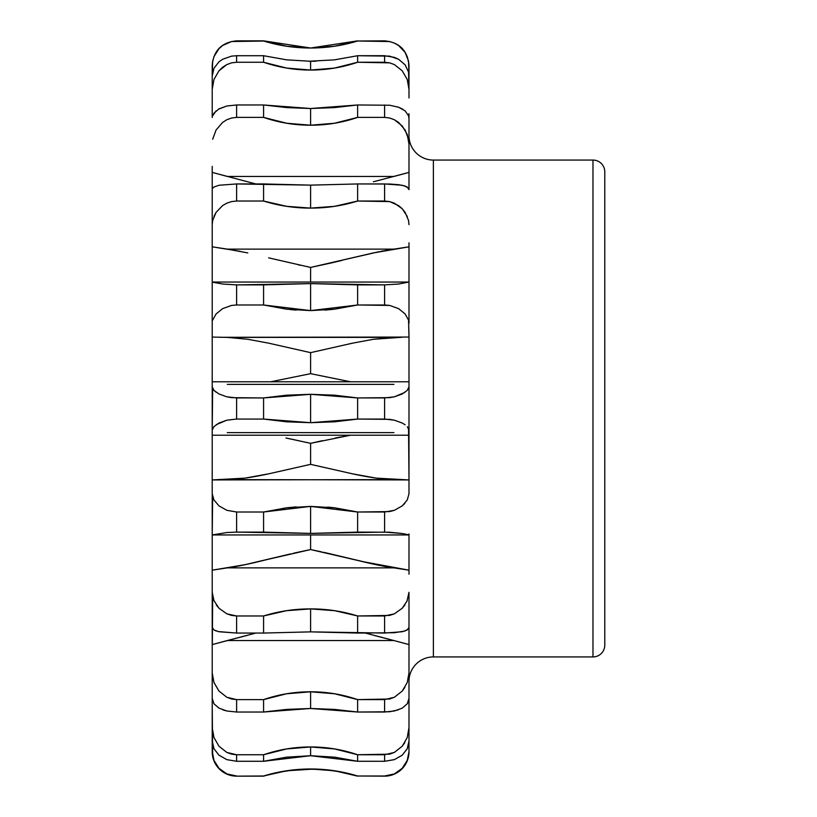 <?xml version="1.0" encoding="UTF-8"?>
<svg xmlns="http://www.w3.org/2000/svg" width="817" height="817" viewBox="0 0 817 817"><rect width="100%" height="100%" fill="white"/><g stroke="black" fill="none" stroke-linecap="round" stroke-linejoin="round"><path stroke-width="1.23" d="M240.239 251.309L212.216 246.826L212.216 337.064L227.269 337.39L247.806 339.28L268.681 343.171L310.603 352.648L268.681 343.171L247.806 339.28L227.269 337.39L393.937 337.39L373.4 339.28L352.525 343.171L310.603 352.648L310.603 373.675L270.631 381.794L310.603 373.675L350.575 381.794L310.603 373.675L310.603 352.648L352.525 343.171L373.4 339.28L401.515 337.298M408.99 336.492L408.99 386.89M379.119 251.687L310.603 267.435L331.631 262.86L310.603 267.435L310.603 282.049L310.603 267.435L373.369 252.923L408.99 246.826L408.99 282.059L398.614 284.02L384.593 284.888L384.593 304.986L389.648 305.425L398.625 308.642M373.389 181.782L408.99 172.407L408.99 189.636L407.244 187.032L402.23 185.255L384.593 183.948L384.593 201.033L389.648 201.595L398.625 205.629L402.23 208.754L407.305 216.495M408.99 169.568L408.99 172.407L373.4 181.782M331.631 262.86L341.751 260.47M323.501 552.292L330.691 553.926M351.984 559.012L374.472 564.322M392.763 567.723L376.269 564.71L310.603 549.565L310.603 534.951L310.603 549.565L352.617 559.165C370.377 563.659 384.153 566.559 393.937 567.876L227.269 567.876C237.053 566.559 250.829 563.659 268.589 559.165L310.603 549.565L265.995 559.798M398.778 568.53L405.283 569.52L398.778 568.53M392.824 640.293L374.605 635.544M408.99 627.415L408.99 644.593L393.937 640.548L227.269 640.548L255.864 633.052M404.333 533.858L408.99 534.941L408.99 570.174L362.768 561.626M408.551 428.435L408.99 479.936L376.269 478.139L352.617 473.85L310.603 464.352L310.603 443.325L322.255 440.71M335.307 437.983L350.575 435.206M324.911 310.113L334.449 309.214L310.603 310.603L286.757 309.214L263.574 304.986L263.574 284.888L310.603 283.601L310.603 310.603L263.574 304.986L263.574 284.888L236.613 284.888L236.613 304.986L263.574 304.986L236.613 304.986L236.613 284.888L310.603 283.601L357.632 284.888L357.632 304.986L384.593 304.986L384.593 284.888L357.632 284.888L357.632 304.986L310.603 310.603L310.603 283.601L384.593 284.888L398.614 284.02L408.99 282.059L408.99 323.226L408.99 242.792M408.531 220.416L405.13 212.389L402.23 208.754L394.376 203.167L389.648 201.595L357.632 201.033L334.439 206.344L310.603 208.1L286.757 206.333L263.574 201.033L263.574 183.948L310.603 185.132L310.603 208.1C294.488 208.131 278.811 205.772 263.574 201.033L263.574 183.948L236.613 183.948L236.613 201.033L263.574 201.033L236.613 201.033L236.613 183.948L310.603 185.132L357.632 183.948L357.632 201.033L384.593 201.033L384.593 183.948L357.632 183.948L357.632 201.033C342.394 205.772 326.718 208.131 310.603 208.1L310.603 185.132L357.632 183.948L389.607 184.019L398.614 184.673L405.13 186.041L408.551 188.227L408.99 189.636L408.99 118.639L408.551 115.81L405.13 110.877L408.551 115.81L408.99 118.639L408.99 166.392M263.574 117.393L263.574 104.974L310.603 108.518L310.603 125.205C294.488 125.226 278.811 122.621 263.574 117.393L263.574 104.974L236.613 104.974L236.613 117.393L263.574 117.393L236.613 117.393L236.613 104.974L263.574 104.974L286.767 107.599L310.603 108.518L357.632 104.974L357.632 117.393L384.593 117.393L389.648 118.005L394.376 119.742L398.625 122.458L405.13 130.015L408.551 139.237L408.99 144.078L407.244 134.499L402.23 125.93L394.376 119.742L389.648 118.005L384.593 117.393L384.593 104.974L384.593 117.393L357.632 117.393C342.394 122.621 326.718 125.226 310.603 125.205L310.603 108.518L334.449 107.599L357.632 104.974L357.632 117.393L334.439 123.255L310.603 125.205L286.757 123.244L263.574 117.393M308.969 61.265L334.449 59.855L357.632 55.719L357.632 62.255L384.593 62.255L384.593 55.719L384.593 62.255L389.648 62.858L394.376 64.574L402.23 70.783L407.244 79.474L408.99 89.39L408.551 72.029L405.13 64.839L398.614 59.273L389.607 56.138L357.632 55.719L357.632 62.255C342.394 67.443 326.718 70.048 310.603 70.048L286.757 68.087L263.574 62.255L263.574 55.719L236.613 55.719L236.613 62.255L263.574 62.255L263.574 55.719L286.767 59.855L310.603 61.275L310.603 70.048C294.488 70.037 278.811 67.443 263.574 62.255L236.613 62.255L236.613 55.719L263.574 55.719M384.593 41.003L389.648 41.544L357.632 41.003L384.593 40.85L357.632 41.003C342.394 45.66 326.718 47.999 310.603 48.019L286.757 46.242L263.574 40.85L236.613 40.85L263.574 40.85L310.603 48.019C294.488 47.999 278.811 45.66 263.574 41.003L236.613 41.003L263.574 40.85M296.265 506.887L286.583 507.796L263.574 512.014L286.583 507.796L310.603 506.397L310.603 533.399L263.574 532.112L263.574 512.014L236.613 512.014L236.613 532.112L263.574 532.112L263.574 512.014L310.603 506.397L334.623 507.796L357.632 512.014L357.632 532.112L389.576 532.214L402.23 533.501L384.593 532.112L384.593 512.014L384.593 532.112L310.603 533.399L310.603 506.397L357.632 512.014L357.632 532.112L310.603 533.399L236.613 532.112L236.613 512.014L263.574 512.014M298.501 769.44L286.583 770.788L263.574 775.997L286.583 770.788L310.603 769.267A163.982 163.982 0 0 0 263.574 776.15L236.613 776.15A24.398 24.398 0 0 1 212.216 751.752A24.398 24.398 0 0 0 236.613 776.15L263.574 775.997C278.842 771.34 294.518 769.001 310.603 768.981L334.623 770.788L357.632 776.15A163.982 163.982 0 0 0 310.603 769.267L310.603 768.981C326.688 769.001 342.364 771.34 357.632 775.997L384.593 776.15A24.398 24.398 0 0 0 408.99 751.752A24.398 24.398 0 0 1 384.593 776.15L384.664 775.997M404.895 742.49L402.23 746.227L394.356 752.426L389.576 754.162L357.632 754.745L357.632 761.281L334.623 757.165L310.603 755.725L263.574 761.281L263.574 754.745L286.583 748.944L310.603 746.952L310.603 755.725L286.583 757.165L263.574 761.281L263.574 754.745L236.613 754.745L236.613 761.281L263.574 761.281L236.613 761.281L236.613 754.745L263.574 754.745C278.842 749.546 294.518 746.952 310.603 746.952L334.623 748.944L357.632 754.745L357.632 761.281L384.593 761.281L394.478 759.606M404.895 687.373L402.23 691.07L394.356 697.269L389.576 699.015L357.632 699.607L357.632 712.026L334.623 709.411L310.603 708.482L263.574 712.026L263.574 699.607L286.583 693.776L310.603 691.795L310.603 708.482L286.583 709.411L263.574 712.026L263.574 699.607L236.613 699.607L236.613 712.026L263.574 712.026L236.613 712.026L236.613 699.607L263.574 699.607C278.842 694.379 294.518 691.774 310.603 691.795L334.623 693.776L357.632 699.607L357.632 712.026L389.576 711.76L398.42 709.84M404.895 604.958L402.23 608.257L394.356 613.843L389.576 615.426L357.632 615.967L357.632 633.052L310.603 631.868L263.574 633.052L263.574 615.967L286.583 610.687L310.603 608.9L310.603 631.868L263.574 633.052L263.574 615.967L236.613 615.967L236.613 633.052L263.574 633.052L236.613 633.052L236.613 615.967L263.574 615.967C278.842 611.218 294.518 608.869 310.603 608.9L334.623 610.687L357.632 615.967L357.632 633.052L394.356 632.736L405.089 630.969L408.551 628.763M263.574 419.06L263.574 397.94L286.583 395.193L310.603 394.305L310.603 422.695L286.583 421.807L263.574 419.06L263.574 397.94L231.63 397.654L226.85 396.817L218.976 393.978L226.85 396.817L236.613 397.94L236.613 419.06L236.613 397.94L263.574 397.94L310.603 394.305L334.623 395.193L357.632 397.94L357.632 419.06L389.576 419.346L394.356 420.183L402.23 423.022L394.356 420.183L384.593 419.06L384.593 397.94L384.593 419.06L357.632 419.06L334.623 421.807L310.603 422.695L310.603 394.305L357.632 397.94L357.632 419.06L310.603 422.695L263.574 419.06L236.613 419.06L263.574 419.06M255.558 633.134L212.216 644.593L212.216 751.16L213.962 760.351L218.976 768.317L226.85 773.924L236.613 775.997L231.63 775.476L226.85 773.924L218.976 768.317L213.931 760.28M216.311 764.916L218.976 768.317M394.325 773.944L384.593 776.15M404.895 764.916L402.23 768.317L407.203 760.443M227.269 432.622L393.937 432.622M408.99 135.663A24.398 24.398 0 0 0 433.388 160.071L592.979 160.071L433.388 160.071L433.388 656.929L592.979 656.929L592.979 160.071L592.979 656.929A11.806 11.806 0 0 0 604.784 645.124L604.784 171.876A11.806 11.806 0 0 0 592.979 160.071A11.806 11.806 0 0 1 604.784 171.876L604.784 645.124A11.806 11.806 0 0 1 592.979 656.929L433.388 656.929A24.398 24.398 0 0 0 408.99 681.337M433.388 160.071L433.388 656.929M216.117 392.242L213.819 390.23M212.655 388.565L212.216 430.089M216.311 424.615L226.85 420.183L236.613 419.06L226.85 420.183L218.976 423.022L213.962 426.617L212.216 430.14L212.216 479.936L212.216 435.206L408.99 435.206L408.99 434.307L408.99 479.936L227.269 479.61C237.053 479.569 250.829 477.649 268.589 473.85L310.603 464.352L352.617 473.85C370.377 477.649 384.153 479.569 393.937 479.61L212.216 479.936L212.216 493.774L213.962 499.994L218.976 505.886L226.85 510.319L236.613 512.014L226.85 510.319L218.976 505.886L213.911 499.912M408.99 434.297L408.99 386.86L408.99 430.14L407.407 426.791M404.895 392.385L394.356 396.817L389.576 397.654L357.632 397.94L384.593 397.94L394.356 396.817L402.23 393.978L407.244 390.383L408.99 386.86L408.99 382.703M405.089 424.758L402.23 423.022M350.564 435.206L310.603 443.325L285.93 437.994M408.99 481.601L408.99 493.846M404.895 503.313L402.23 505.886L394.356 510.319L389.576 511.585L357.632 512.014L384.593 512.014L394.356 510.319L402.23 505.886L407.244 499.994L408.99 493.774L408.99 479.936M407.223 600.709L402.23 608.257L394.356 613.843L384.593 615.967L357.632 615.967C342.364 611.218 326.688 608.869 310.603 608.9L310.603 631.868L384.593 633.052L384.593 615.967L384.593 633.052L402.23 631.745L407.244 629.968L408.99 627.364L408.99 592.345L408.99 647.421M365.342 633.052L393.937 640.548L365.342 633.052M408.99 698.464L408.99 673.034M402.158 708.176L394.356 710.994L384.593 712.026L357.632 712.026L310.603 708.482L310.603 691.795C326.688 691.774 342.364 694.379 357.632 699.607L384.593 699.607L384.593 712.026L384.593 699.607L394.356 697.269L402.23 691.07L407.244 682.501L408.99 672.922L408.99 699.495M408.99 741.121L408.99 698.361L407.244 703.805L402.23 708.135L407.244 703.805L408.551 701.19M408.99 703.325L408.99 727.712M402.23 755.194L407.244 748.729L402.23 755.194L394.356 759.647L384.593 761.281L357.632 761.281L310.603 755.725L310.603 746.952C326.688 746.952 342.364 749.546 357.632 754.745L384.593 754.745L384.593 761.281L384.593 754.745L394.356 752.426L402.23 746.227L407.244 737.537L408.99 727.61L408.99 751.16M407.244 760.351L408.99 751.752L408.99 740.988L407.244 748.729L408.551 744.961M402.23 768.317L394.356 773.924L402.23 768.317M384.684 775.997L357.632 775.997L384.593 775.997L394.356 773.924M357.315 775.905L343.783 772.443M334.623 770.788L326.8 769.798M236.613 776.15L263.574 775.997M408.99 673.024L408.99 644.593L393.937 640.548L227.269 640.548L212.216 644.593L212.216 627.364L213.962 629.968L216.311 631.041M299.512 551.894L293.354 553.272M352.617 559.165L327.974 553.303M321.5 551.853L310.603 549.565L297.551 552.323M334.623 507.796L327.74 507.102M268.63 257.845L310.603 267.435L268.609 257.845M212.216 166.392L212.216 246.826L227.269 249.124L393.937 249.124L380.906 251.319M212.216 169.568L212.216 172.407L255.833 183.948M389.607 41.534L394.376 43.087L398.625 45.527L405.13 52.441L408.551 61.193L408.99 73.755L408.541 61.132M408.888 63.634L407.244 56.649L405.13 52.441L398.625 45.527L394.335 43.066M357.632 41.003L334.449 46.242L310.603 48.019L357.632 40.85M236.613 40.85L236.613 40.85C221.805 42.31 213.666 50.44 212.216 65.248L212.665 61.122M408.99 73.755L408.99 89.39L407.244 79.474L402.23 70.783L394.376 64.574L389.648 62.858L357.632 62.255L334.439 68.087L310.603 70.048L310.603 61.275L316.056 61.204M402.873 109.243L398.614 107.231L389.607 105.24L357.632 104.974L389.607 105.24L398.614 107.231L405.13 110.877M212.216 205.087L212.216 172.407L227.269 176.452L393.937 176.452L408.99 172.407M408.551 220.488L408.99 224.655L408.551 220.488M219.681 337.298L408.99 337.064L408.551 320.131L405.13 313.963L398.625 308.652L405.13 313.963L408.551 320.131L408.99 335.409M212.655 496.859L212.216 534.941L408.99 534.951L408.99 533.961M402.23 533.501L408.99 534.941L408.99 570.174L393.937 567.876L227.269 567.876L212.216 570.174L212.216 534.941L226.85 532.531L236.613 532.112L226.85 532.531L212.216 534.941L212.216 592.345L213.962 600.658L218.976 608.257L226.85 613.843L236.613 615.967L231.63 615.426L226.85 613.843L218.976 608.257L213.921 600.566M408.99 574.218L408.99 570.174M408.99 650.618L408.99 672.922M408.99 117.495L408.99 113.696M408.99 245.029L408.99 246.826L393.937 249.124L227.269 249.124L247.806 252.923M408.99 337.064L408.99 381.794L212.216 381.794L212.216 337.064L212.216 386.86L213.962 390.383L218.976 393.978M408.99 601.475L408.99 611.913M393.937 384.378L227.269 384.378M288.922 438.596L310.603 443.325L310.603 464.352L268.589 473.85L244.926 478.139L212.216 479.936L212.216 480.508M290.597 553.906L244.926 564.71L212.4 570.143M406.927 601.373L408.99 592.345M212.655 596.502L212.328 644.552M218.21 631.572L236.613 633.052L218.976 631.745L213.962 629.968L212.216 627.364L212.216 574.208M212.655 677.753L212.216 672.922L213.962 682.501L218.976 691.07L226.85 697.269L236.613 699.607L231.63 699.015L226.85 697.269L218.976 691.07L213.921 682.409M222.806 709.85L226.85 710.994L218.976 708.135L213.962 703.805L212.216 698.361L213.962 703.805L219.058 708.176M226.85 710.994L236.613 712.026L226.85 710.994M212.655 732.635L212.216 727.61L213.962 737.537L218.976 746.227L226.85 752.426L236.613 754.745L231.63 754.162L226.85 752.426L218.976 746.227L213.931 737.445M226.85 759.647L236.613 761.281L226.85 759.647L218.976 755.194L213.962 748.729L212.216 740.988L213.962 748.729L219.048 755.255M212.655 755.796L212.216 703.304M212.216 650.608L212.216 699.505M230.772 639.701L247.04 635.422M216.311 604.958L218.976 608.257M230.363 567.447L246.734 564.322M255.404 562.341L268.282 559.236M290.495 309.623L296.295 310.113M398.625 308.652L389.648 305.425L357.632 304.986L334.439 309.214M310.603 267.435L309.143 267.139M300.053 265.229L298.654 264.922M236.613 41.003L231.599 41.534L222.592 45.507L218.976 48.683L213.962 56.649L218.976 48.683L222.592 45.507L231.599 41.534L263.707 41.044M293.293 47.08L310.46 48.019M310.93 48.019L320.519 47.713M389.658 41.544L394.376 43.087M213.962 56.649L212.655 61.193L212.216 73.755L212.216 65.932M408.99 97.938L408.99 65.932M212.216 113.696L212.216 76.012L213.962 68.271L218.976 61.806L222.592 59.273L231.599 56.138L236.613 55.719L231.599 56.138L222.592 59.273L218.976 61.806L213.962 68.271L212.216 76.012L212.216 89.39L213.962 79.463L218.976 70.773L226.84 64.574L231.599 62.848L236.613 62.255L231.599 62.848L226.84 64.574L222.592 67.28L218.976 70.773L213.962 79.463L212.216 89.39L212.216 117.495M357.632 55.719L384.593 55.719L394.356 57.353L398.614 59.273L405.13 64.839L408.551 72.029L408.99 76.012M216.076 110.877L212.655 115.81L213.962 113.195L218.976 108.865L226.84 106.006L236.613 104.974L226.84 106.006L218.323 109.243M212.655 139.237L216.076 130.015L222.592 122.448L226.84 119.731L231.599 117.995L236.613 117.393L231.599 117.995L226.84 119.731L222.592 122.448L216.076 130.015L212.655 139.237M227.269 176.452L393.937 176.452M212.655 188.227L213.962 187.032L218.976 185.255L236.613 183.948L218.976 185.255L213.962 187.032L212.655 188.227M213.962 216.342L216.076 212.389L212.655 220.488L212.216 224.655L212.686 220.345M216.076 212.389L222.592 205.608L226.84 203.157L231.599 201.585L236.613 201.033L231.599 201.585L226.84 203.157L222.592 205.608L216.076 212.389M212.216 335.409L212.216 246.826L227.269 249.124M212.655 282.212L222.592 284.02L236.613 284.888L222.592 284.02L212.655 282.212M212.655 320.131L216.076 313.963L222.592 308.642L231.599 305.425L236.613 304.986L231.599 305.425L222.592 308.642L216.076 313.963L212.655 320.131M212.216 434.266L212.216 381.988M212.216 481.591L212.216 534.941M212.216 570.174L212.216 571.971M212.216 644.593L212.216 647.432M212.216 73.755L212.216 81.731M212.216 189.636L212.216 242.792M212.216 245.029L212.216 246.826M212.216 336.492L212.216 337.064M384.593 40.85C399.401 42.31 407.53 50.44 408.99 65.248M212.216 282.049L408.99 282.049"/></g></svg>
